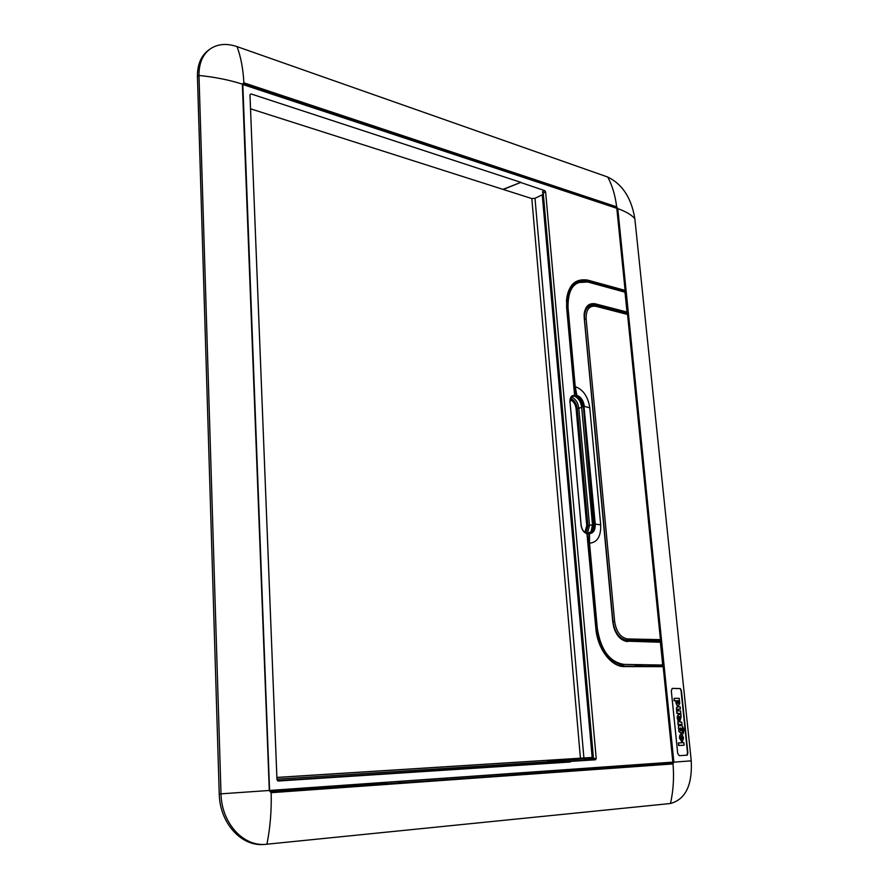 <?xml version="1.0" encoding="UTF-8"?>
<svg xmlns="http://www.w3.org/2000/svg" width="889" height="889" viewBox="0 0 889 889"><rect width="100%" height="100%" fill="white"/><g stroke="black" fill="none" stroke-linecap="round" stroke-linejoin="round"><path stroke-width="1.33" d="M643.547 764.985L565.76 770.385L560.637 770.13M631.623 765.14L632.524 765.662M565.282 769.796L565.76 770.385M650.37 763.818L649.792 764.44L648.981 763.918M325.807 786.643L326.885 787.31L341.776 786.832L270.245 791.91M286.725 790.743L320.462 787.754L321.085 787.043M374.113 783.965L372.569 783.342M373.669 783.942L384.937 783.142L381.937 782.931M381.137 782.998L377.014 783.387M530.666 772.53L518.631 773.074M560.581 770.252L559.926 770.774M547.091 771.53L564.859 770.419M264.277 844.472L262.622 844.55C240.286 845.75 219.705 822.169 219.239 793.955L197.436 76.576L198.98 75.465L221.005 793.833L269.3 790.477L242.353 84.133L269.467 790.465L270.734 792.066L269.478 790.588M219.239 793.955L221.005 793.833C221.517 822.114 242.008 845.628 264.389 844.461L670.495 803.5C685.497 799.4 692.42 785.176 691.253 760.828L634.835 218.627C631.412 197.991 622.378 184.123 607.743 177.044L237.019 46.606C226.417 43.05 217.349 43.928 209.815 49.217L208.293 50.329C200.925 56.018 197.314 64.775 197.436 76.576M209.815 49.217C202.47 54.896 198.858 63.641 198.98 75.465C214.738 77.043 229.195 79.932 242.353 84.133L269.467 790.465M670.495 803.5C673.329 790.743 674.173 777.553 673.006 763.929L673.873 762.162L673.206 762.206L672.995 763.929L271.167 792.688L269.311 790.599M607.743 177.044C612.332 185.634 615.299 195.569 616.644 206.826L617.777 208.559L616.355 207.37L615.355 207.826M266.911 844.306C270.223 827.715 271.634 810.512 271.156 792.688L270.734 792.066M616.355 207.37L616.633 206.815L616.355 207.37L243.597 83.544L242.53 84.133M680.363 688.553L681.474 690.909L687.875 752.75L687.264 755.161L679.207 755.683L677.696 753.372L671.295 690.731L672.262 688.386L680.363 688.553L681.085 690.953L687.497 752.783L686.919 755.183M617.777 208.559L673.862 762.073L673.195 762.117L616.855 208.748M673.873 762.162L691.253 760.828M237.019 46.606C240.852 56.785 243.142 68.853 243.875 82.81L242.341 84.044M672.095 688.43L679.985 688.597M678.64 745.515L678.374 742.937L679.007 745.482L684.152 745.215L679.007 745.482M674.407 700.71L674.162 698.31L674.04 700.754L676.307 700.71L675.884 702.477L676.829 705.221L678.129 705.877M674.04 700.754L675.94 700.743L675.884 702.477M678.574 718.823L680.118 720.879M678.829 716.823L678.585 718.945L677.396 719.001L677.162 716.778L678.307 714.534M677.396 719.001L678.585 718.945M682.063 728.035L682.574 730.769M681.052 733.481L678.907 731.425L678.518 725.746L682.107 725.657L684.03 729.369L683.208 733.736L682.563 731.125M678.396 728.269L678.518 725.746M679.741 737.848L680.274 735.059L681.641 734.147L682.174 739.37L681.963 734.192L683.53 737.881L682.263 741.993L679.374 737.881L681.896 742.015M682.608 738.014L681.941 737.07M682.23 738.048L682.141 739.026M681.274 734.214L679.907 735.081L679.374 737.881M677.985 724.624L681.996 724.502L681.752 722.168L679.929 722.212L678.696 719.879L677.907 719.901L677.985 724.624L681.996 724.502M677.907 719.901L678.074 722.257M680.852 713.411L676.907 713.489L680.852 713.411L680.596 710.911L678.574 710.922L678.051 710.033L678.374 709.122L680.407 709.122L680.174 706.855L677.429 706.866M678.274 709.166L680.407 709.122M677.474 706.855L676.44 708.077L677.096 706.899M676.44 708.077L676.907 713.489M684.152 745.215L683.885 742.659L678.751 742.904M674.162 698.31L679.296 698.332L679.318 700.732M676.251 702.432L677.196 705.188L678.396 705.855L679.729 703.644L679.54 700.71M677.851 700.51L678.674 702.021L678.185 703.521L677.296 702.021L677.774 700.521M678.674 702.021L677.629 700.588M678.307 702.066L677.996 703.477M677.762 718.968L678.351 714.523L680.963 714.489L680.996 716.567M681.174 716.556L680.029 720.879M678.84 716.812L680.063 720.879M679.507 717.601L679.885 716.49L680.129 718.679L679.507 717.601M680.485 717.59L679.696 716.59M680.107 717.623L679.929 718.612M679.129 728.224L678.907 731.425M683.208 733.736L682.574 730.802M682.441 728.002L682.908 730.769M679.285 731.391L681.218 733.481L682.552 731.28L682.03 728.013M680.096 729.458L680.618 727.947L681.419 729.424L680.93 730.914L680.096 729.458M681.419 729.424L680.418 728.024M681.052 729.458L680.741 730.869M680.674 738.092L681.13 736.737L681.407 739.404L680.674 738.092M680.996 739.103L680.785 737.059M678.363 724.591L678.118 722.257M677.274 713.456L676.807 708.033M572.016 396.894L570.471 398.439M570.827 397.683L573.138 396.316L571.705 396.616M573.294 396.261L570.338 398.805M574.605 395.549L572.36 396.183C571.238 395.972 570.471 397.939 570.038 402.106L581.062 525.166C581.806 529.722 583.729 532.433 586.84 533.3L587.229 533.789M569.949 402.05L572.36 396.183M635.924 764.829L643.525 764.384L643.547 765.062M623.333 291.47L625.111 290.381L616.799 208.304L242.597 84.444M269.578 790.465L242.808 84.277M269.778 791.366L326.93 786.554L672.84 762.14L663.183 666.65L624.011 666.161M269.823 790.443L672.84 762.14M588.551 305.283L590.496 305.594M276.957 779.186L547.702 761.862L547.58 760.417M251.065 93.934L249.976 94.779L251.065 93.934L520.865 182.345L502.996 189.368M249.976 94.801L276.968 779.542L278.235 781.02L570.26 762.006L548.846 763.062L547.702 761.862M503.307 189.468L520.865 182.345M593.485 758.517L543.301 193.824M593.196 758.561L592.241 759.884L593.596 758.573L596.208 758.45L595.497 759.773L549.035 762.795L547.791 760.406M596.208 758.45L545.624 191.946L544.746 190.635L520.887 182.556M542.979 193.391L542.434 191.846L543.335 193.135L545.624 191.946M626.578 313.706L627.545 314.45L660.449 639.647L627.634 638.947L626.856 640.258L624.422 640.691M654.793 641.725L659.638 640.936L660.449 639.647M618.744 665.283L623.8 664.939C609.221 662.716 600.153 650.57 596.619 628.523L588.84 543.246L588.974 532.811C592.63 532.4 594.374 529.488 594.208 524.077L583.34 406.417L583.995 406.373L595.241 524.043C595.419 530 593.508 533.2 589.474 533.633L588.974 532.811L591.83 531.344L593.719 524.166L594.874 524.032C595.052 529.744 593.207 532.822 589.34 533.233L588.785 533.578L589.474 533.633L589.529 543.19C597.33 542.457 601.053 536.356 600.697 524.877L594.874 524.032L583.995 406.373C583.128 400.772 580.717 397.227 576.772 395.738L575.905 396.05L576.828 395.316L576.172 395.472L574.561 386.726L567.371 307.838C566.571 295.259 569.76 286.847 576.928 282.613L587.796 282.013C574.316 280.124 567.738 288.714 568.038 307.783L566.793 308.127M600.697 524.877L589.763 407.807L584.362 406.395C583.451 400.561 580.939 396.872 576.828 395.316L575.239 386.659L568.038 307.783M591.029 532.044L592.485 524.754L593.719 524.166L583.34 406.417C582.517 401.117 580.239 397.75 576.505 396.327L574.161 396.038C578.294 397.739 580.795 401.506 581.684 407.351L578.795 408.262C578.006 402.761 575.672 399.061 571.794 397.15M587.796 282.013L624.578 292.059L587.729 281.824M585.962 533.011L587.94 525.655L592.485 524.754L581.684 407.351L582.862 406.529C582.084 401.406 579.895 398.094 576.272 396.605L574.638 395.716M625.078 292.959L624.567 292.048M612.754 621.822L584.24 318.173C584.029 307.661 587.618 302.86 595.019 303.76L626.578 311.928L626.278 312.472L626.889 311.783M642.258 665.883L643.036 665.472M635.191 665.872L643.08 665.894M588.374 532.967L587.362 533.922M595.986 628.579L597.319 628.467C600.82 650.226 609.754 662.205 624.134 664.405L661.894 665.039L662.472 664.372M588.974 532.811L587.385 534.145M662.583 663.872L660.471 642.936L659.594 641.814L627.112 641.18M587.329 533.656L589.529 525.443L578.795 408.262L576.083 408.562L586.762 525.71L587.94 525.655L577.239 408.529C576.494 403.495 574.272 400.139 570.571 398.472M584.251 313.595C584.951 308.772 586.929 305.716 590.196 304.438L594.719 304.316L626.278 312.472L624.489 313.05M588.718 305.171L591.441 305.349M616.944 634.413C619.9 638.735 623.245 640.991 627.001 641.169L659.96 642.236M534.367 771.974L536.9 772.385M547.568 771.041L546.946 771.674M529.366 772.319L531.822 772.719M550.958 771.33L550.335 770.852M554.28 771.163L554.347 770.563M554.725 771.13L556.403 770.419M385.815 782.409L386.659 783.009M401.806 781.287L398.85 782.153M380.803 782.764L381.637 783.342M377.292 783.009L373.613 783.931M276.89 777.475L593.096 757.439L592.152 757.461L542.257 194.813L543.146 195.102M276.879 777.419L592.152 757.461M583.917 758.073L535 198.303L542.257 194.813M535 198.303L531.822 198.569L250.531 108.802M271.167 792.688L270.801 792.066L672.584 763.462L643.547 764.884M374.158 783.965L326.885 787.31M673.195 762.117L671.062 762.295M616.633 206.815L243.875 82.81L242.597 84.311M634.835 218.627C631.301 214.716 625.612 211.382 617.777 208.637L617.177 208.682M243.597 83.544L243.886 82.821M641.358 765.218L641.325 764.451M642.636 765.129L642.603 764.362M586.94 533.3C583.873 532.489 581.939 529.766 581.128 525.11L570.038 402.106L581.05 525.077M574.616 395.483L566.615 307.45L574.616 395.316C571.416 395.261 569.849 397.494 569.905 402.039M566.46 301.338C567.215 290.992 570.849 284.258 577.35 281.157L587.34 280.657L624.811 290.914M585.784 281.324L587.629 280.102C573.316 278.068 566.315 287.191 566.615 307.45M581.006 525.066C581.806 529.911 583.873 532.778 587.218 533.689L595.852 628.401C597.397 648.726 611.254 667.061 624.356 666.583L623.956 666.161C611.276 666.672 597.497 648.581 595.974 628.423L595.852 628.401M566.637 307.638L566.738 307.527C565.971 293.892 569.505 285.102 577.35 281.157M595.852 628.456L586.929 533.3M601.886 649.281C607.976 660.149 615.332 665.772 623.956 666.161L662.783 666.228M625.111 290.381L587.629 280.102M624.356 666.583L663.183 666.65M590.363 305.56L588.64 306.272M277.435 780.675L548.846 763.062M595.497 759.773L592.852 759.895M549.035 762.795L592.741 759.651M585.907 757.961L585.24 759.984L584.229 758.806L593.174 758.361M547.891 761.595L584.229 758.806L584.173 758.084M544.746 190.635L542.434 191.846M542.846 193.124L593.196 758.573M594.774 305.516L590.352 305.649C586.073 307.55 584.14 312.061 584.573 319.195L586.151 319.073C585.951 309.75 589.129 305.483 595.697 306.261L627.545 314.45M626.967 313.695L595.152 305.494L595.697 306.261M659.638 640.936L626.856 640.258C619.4 638.991 614.766 632.724 612.954 621.455L584.451 319.24M586.151 319.073L614.621 621.344L612.832 621.478M614.621 621.344C616.321 631.879 620.655 637.746 627.634 638.947M574.561 386.726L575.239 386.659C583.162 389.538 588.007 396.594 589.763 407.807M595.019 303.76L592.074 305.249M626.945 311.417L625.056 292.781M590.985 305.26L588.685 305.194M624.134 664.405L661.872 665.039L650.615 665.717M597.319 628.467L589.529 543.19L588.84 543.246M662.205 664.528L662.583 663.827M586.762 525.71L584.862 532.389M576.083 408.562C575.416 404.084 573.438 401.106 570.138 399.628M612.743 621.767C614.666 633.646 619.555 640.258 627.412 641.591M580.428 758.306L531.822 198.569M264.389 844.461L262.622 844.55M242.597 84.255L242.808 83.633M634.49 765.573L634.402 764.94M590.352 305.649L586.851 306.916M642.291 666.183L642.214 665.472M572.116 285.091L576.928 282.613L587.585 281.713L624.356 291.748L625.167 292.87L627.045 311.494L624.623 313.084M588.762 532.711L587.362 533.856M650.581 665.728L661.894 665.039L662.683 663.839L660.571 642.947L659.594 641.814L627.045 641.169C618.522 638.535 613.799 632.068 612.865 621.789L584.362 318.251C583.417 311.939 585.362 307.338 590.196 304.438M588.774 532.711L591.763 531.411"/></g></svg>
